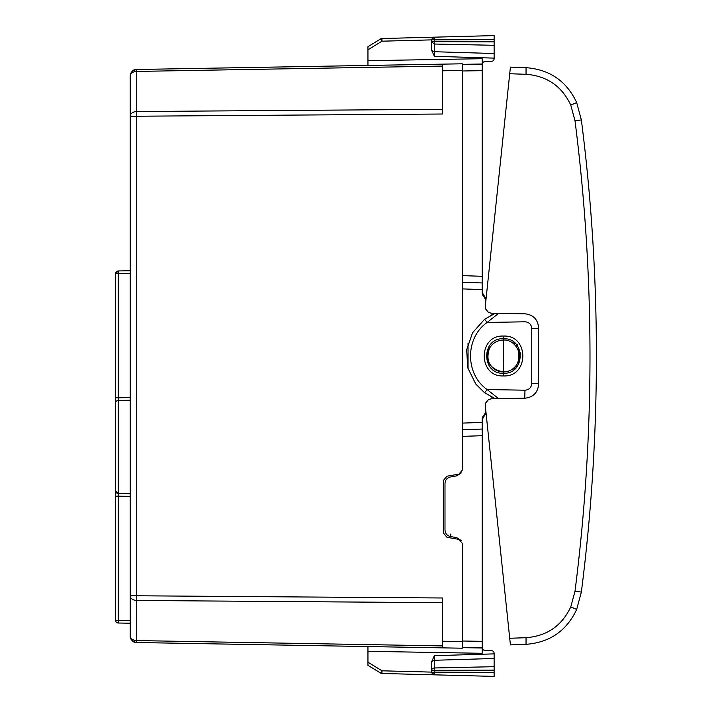 <?xml version="1.0" encoding="UTF-8"?>
<svg xmlns="http://www.w3.org/2000/svg" width="712" height="712" viewBox="0 0 712 712"><rect width="100%" height="100%" fill="white"/><g stroke="black" fill="none" stroke-linecap="round" stroke-linejoin="round"><path stroke-width="1.07" d="M526.043 67.667C549.682 69.465 566.556 81.097 576.667 102.537L570.784 105.127C561.848 86.17 546.932 75.899 526.043 74.306L526.043 67.667C549.682 69.465 566.556 81.097 576.667 102.537L581.357 119.927C601.418 277.306 601.418 434.694 581.357 592.072L576.667 609.463C566.556 630.903 549.682 642.536 526.043 644.333L510.415 644.885L485.317 406.107C485.344 401.773 487.506 399.325 491.805 398.773L524.922 398.195C533.261 397.252 537.836 392.606 538.628 384.249L538.628 327.751C537.836 319.394 533.261 314.748 524.922 313.805L491.805 313.227C487.506 312.675 485.344 310.227 485.317 305.893L510.415 67.115L526.043 67.667C549.682 69.465 566.556 81.097 576.667 102.537C566.556 81.097 549.682 69.465 526.043 67.667L510.415 67.115M570.784 105.127L575.002 120.764C594.983 277.591 594.983 434.409 575.002 591.236L581.357 592.072L576.667 609.463C566.556 630.903 549.682 642.536 526.043 644.333L510.415 644.885M593.123 245.613L592.606 237.301M592.197 230.955L592.331 233.047M585.504 154.985L585.816 157.877L585.504 154.985M585.994 159.506L586.101 160.547L585.994 159.506M586.029 159.844L586.359 163.012M593.123 466.387L592.971 468.914M585.157 560.157L584.641 564.83M586.198 550.501L586.109 551.337L586.198 550.501M585.513 556.98L585.451 557.478L585.513 556.98M485.771 309.097L488.121 312.034M490.862 313.147L491.333 313.209M485.78 402.894L488.129 399.957M490.871 398.853L491.333 398.791M585.629 156.115L585.308 153.196L585.629 156.115M592.758 239.597L592.882 241.626M585.629 555.885L585.308 558.804L585.629 555.885M592.624 474.486L592.758 472.403L592.624 474.486M576.667 609.463C566.556 630.903 549.682 642.536 526.043 644.333C549.682 642.536 566.556 630.903 576.667 609.463L570.784 606.873C561.839 625.83 546.932 636.101 526.043 637.694L526.043 644.333M592.188 230.884L592.108 229.647M519.297 352.387A26.567 26.567 0 0 1 519.368 354.353L518.478 347.527L520.606 354.256L518.478 347.545L518.487 364.428M503.428 373.266C525.705 374.343 525.705 337.657 503.428 338.734C481.152 337.657 481.161 374.343 503.428 373.266L503.517 336.073C477.823 334.836 477.823 377.164 503.517 375.927L503.428 373.266M493.024 397.759L490.426 396.459M485.166 393.158L484.641 392.775M495.258 313.289L484.587 319.27L472.563 332.735L466.663 349.806L467.784 367.828L475.767 384.017L484.427 392.615M468.06 368.807L468.033 343.273M484.641 319.234L485.175 318.834M490.417 315.541L492.829 314.339L490.426 315.541M498.614 313.351L487.124 322.456C465.016 337.808 465.016 374.192 487.124 389.544L484.587 392.73L495.258 398.711M524.735 398.195L524.984 390.203L487.124 389.544L498.614 398.649M538.628 328.437L531.739 328.437C531.33 324.352 529.078 322.135 524.984 321.797L487.124 322.456L484.587 319.27M462.257 275.615L482.175 276.309L482.175 58.696L367.953 60.689L367.953 66.002M489.438 348.355C485.272 361.465 489.936 369.323 503.428 371.94A15.94 15.94 0 0 1 489.438 348.355C492.597 343.042 497.252 340.274 503.428 340.06A15.94 15.94 0 0 0 489.438 348.355M462.257 282.255L482.175 282.949L482.175 276.309L482.175 292.819L485.904 300.286M381.943 673.463L434.293 674.834L381.943 673.463A2.652 2.652 0 0 1 380.626 673.071L382.015 670.811L381.943 673.463A2.652 2.652 0 0 1 380.626 673.071L367.953 665.311L367.953 662.196L382.015 670.811L431.703 672.11L431.703 670.277A2.652 2.296 0 0 1 434.293 667.972L494.128 666.699L494.128 670.152L434.293 670.321L434.293 672.128L494.128 672.422L494.128 676.4L494.128 653.34A2.652 2.652 0 0 0 491.618 650.688L484.694 650.323A2.652 2.652 0 0 1 482.175 647.671L462.257 647.644L482.175 647.991L482.175 419.181L485.904 411.714M485.495 298.15L482.175 292.401A6.639 6.639 0 0 0 485.495 298.15L486.091 298.488L485.495 298.15A6.639 6.639 0 0 1 482.175 292.401L486.047 298.898M482.175 419.599A6.639 6.639 0 0 1 485.495 413.85L482.175 419.599L482.513 417.508L482.175 419.154M486.047 413.102L485.495 413.85L486.091 413.512M462.257 436.385L482.175 435.691L482.175 429.051L462.257 429.745M456.801 475.839L461.109 473.035M456.766 475.839L450.474 476.951C447.074 477.805 445.24 479.986 444.991 483.493C445.24 479.986 447.074 477.805 450.474 476.951L456.766 475.839M444.991 530.013L444.991 483.493L444.991 530.013C445.24 533.511 447.074 535.691 450.474 536.545C447.074 535.691 445.24 533.511 444.991 530.013C445.24 533.511 447.074 535.691 450.474 536.545L450.892 533.929M456.766 537.658L450.474 536.545L456.766 537.658L461.109 540.461M367.953 662.196L367.953 645.998M482.175 647.671L482.175 653.304L367.953 651.311L367.953 646.558M462.257 64.685L482.175 64.329A2.652 2.652 0 0 1 484.694 61.677L491.618 61.312A2.652 2.652 0 0 0 494.128 58.66L494.128 58.126L494.128 58.66M462.257 64.356L482.175 64.009L482.175 70.648L462.257 70.995L462.257 64.356M482.175 83.722L482.175 86.374M482.175 88.252L482.175 85.351M482.175 117.151L482.175 119.029L482.175 117.151M482.175 628.278L482.175 623.748M482.175 594.849L482.175 592.971L482.175 594.849M482.175 575.154L482.175 572.493L482.175 575.154M482.175 482.175L482.175 484.836L482.175 482.175M519.279 357.647L517.419 363.645C523.783 352.743 513.726 339.019 503.428 340.06M519.279 354.353L517.838 349.192M367.953 665.311L380.626 673.071L367.953 665.311L367.953 663.317M482.175 647.991L482.175 641.352L462.257 641.005L462.257 647.315M282.833 66.928L367.953 65.442L367.953 46.689L380.626 38.929L367.953 46.689L380.626 38.929L367.953 46.689L367.953 48.683L367.953 46.689M494.128 676.4L494.128 674.869L494.128 676.4L494.128 674.869L494.128 676.4L434.293 674.834L431.703 672.181L431.703 662.587A2.652 2.296 0 0 1 434.293 660.282L434.365 655.681L431.703 661.617M431.703 49.413A2.652 2.296 0 0 0 434.293 51.718L434.293 44.028L431.703 41.723L431.703 50.383L431.703 41.679L434.293 41.679L434.293 44.028L494.128 45.301L494.128 41.848L434.293 41.679L434.293 39.872L494.128 39.578L494.128 35.6L494.128 58.126L434.365 56.319L434.293 51.718L494.128 53.525M494.128 37.131L494.128 35.6L494.128 37.131M518.469 364.473L519.368 357.647A26.567 26.567 0 0 1 518.478 364.473A26.567 26.567 0 0 0 519.368 357.647A26.567 26.567 0 0 1 518.478 364.473A26.567 26.567 0 0 0 519.368 357.647M444.991 483.493C445.24 479.986 447.074 477.805 450.474 476.951M367.953 49.804L367.953 47.677L367.953 49.804L382.015 41.189L380.626 38.929A2.652 2.652 0 0 1 381.943 38.537L434.293 37.166L381.943 38.537L434.293 37.166L381.943 38.537L434.293 37.166L381.943 38.537L434.293 37.166L434.293 39.872L431.703 39.872L431.703 41.723L431.703 39.872L382.015 41.189L381.943 38.537L494.128 35.6M432.131 673.614L433.092 674.504M431.703 39.819L434.293 37.166M494.128 658.475L434.293 660.282L434.293 670.321L431.703 670.321L431.703 662.587M431.703 50.383L434.365 56.319M432.131 38.386L433.092 37.496M518.923 362.452L519.368 357.7M462.257 469.297L462.257 70.435L442.33 70.782L442.33 114.018L136.731 116.225L136.731 71.422L442.33 66.091M515.55 366.351L513.824 369.786M517.419 363.645C513.993 369.119 509.329 371.887 503.428 371.94M509.694 370.658L509.187 370.863M482.175 136.846L482.175 139.507L482.175 136.846M482.175 229.825L482.175 227.164M485.477 413.868L483.84 415.203M284.649 66.901L281.231 66.955M133.358 70.47L136.731 69.482L462.257 63.795L462.257 70.435M446.949 537.284L443.656 533.359L446.949 537.284L458.964 539.402L462.257 543.318L462.257 648.205L442.33 647.858L442.33 597.982L136.731 595.775L136.731 600.474L442.33 602.681M458.964 474.103L446.949 476.221L443.656 480.146L446.949 476.221L458.964 474.103L462.257 470.178M135.894 69.545A6.639 6.639 0 0 1 136.731 69.482L136.731 71.422A6.639 4.699 0 0 0 130.207 76.122A6.639 6.639 0 0 1 130.251 75.356M442.33 64.142L442.33 70.782M282.379 66.937L281.267 66.955M130.349 74.751A6.639 6.639 0 0 1 130.696 73.612M130.83 73.309A6.639 6.639 0 0 1 133.82 70.212M134.132 70.061A6.639 6.639 0 0 1 135.289 69.669M442.33 647.858L136.731 642.518C133.286 642.731 131.115 640.515 130.207 635.878L130.207 76.122A6.639 6.639 0 0 1 136.731 69.482L279.238 66.99M134.443 642.073L136.731 642.518C132.138 641.379 129.967 639.162 130.207 635.878A6.639 6.639 0 0 0 136.731 642.518L136.731 600.474A6.639 4.699 -0 0 1 130.207 595.775L136.731 595.775L136.731 116.225L130.207 116.225A6.639 4.699 0 0 1 136.731 111.526L442.33 109.319M133.037 641.316L131.364 639.625M130.207 625.795L130.207 595.775M130.207 628.678L130.207 627.806M130.207 81.604L130.207 83.322M284.319 645.099L283.536 645.081M280.136 66.981L278.072 67.017M283.287 645.081L283.954 645.09M443.656 533.359L443.656 480.146M130.207 270.765L130.207 269.278M115.602 446.985L115.602 479.941L115.602 446.985M118.21 270.952L130.207 270.738L118.21 270.952A2.652 2.652 0 0 0 115.602 273.604L115.602 397.794L115.602 273.604L118.21 270.952L118.21 400.447A2.652 2.652 0 0 0 115.602 403.108L115.602 397.794L118.21 397.794L118.21 400.447L116.448 401.159A2.652 2.652 0 0 1 118.21 400.447L130.207 400.242M115.602 399.387L115.602 400.865M115.602 402.04L115.602 414.019M115.602 479.941L115.602 491.921M115.602 493.096L115.602 494.573M130.207 493.719L118.21 493.514L115.602 490.853A2.652 2.652 0 0 0 118.21 493.514L118.21 496.166L115.602 496.166L115.602 620.357L115.602 403.108A2.652 2.652 0 0 1 116.448 401.159M116.439 622.288L118.21 623.009A2.652 2.652 0 0 1 115.602 620.357L118.21 620.357L118.21 623.009L130.207 623.222L118.21 623.009M575.002 120.764L581.357 119.927M578.758 591.716L575.002 591.236L570.784 606.873M526.043 637.694L509.721 638.272M526.043 74.306L509.721 73.728M503.517 375.927C529.221 377.164 529.221 334.836 503.517 336.073M531.739 328.437L531.739 383.563C531.33 387.648 529.078 389.865 524.984 390.203M538.628 383.563L531.739 383.563M482.175 289.588L462.257 288.894M482.175 422.412L462.257 423.106M515.461 345.551L517.553 344.706M494.128 653.874L434.365 655.681M381.943 38.537A2.652 2.652 0 0 0 380.626 38.929M434.293 674.834L434.293 672.128L431.703 672.181M515.443 366.475L516.77 366.965M514.865 344.893L513.824 342.214M130.207 76.122A6.639 6.639 0 0 1 136.731 69.482C133.286 69.269 131.115 71.485 130.207 76.122M462.257 641.565L442.33 641.218M442.33 645.909L136.731 640.577A6.639 4.699 -0 0 1 130.207 635.878M130.207 620.561L118.21 620.357L118.21 400.447M115.602 273.604L130.207 273.399M130.207 496.38L118.21 496.166M130.207 397.581L118.21 397.794M484.587 392.73L475.776 384.017M483.813 296.762L482.513 294.492M483.813 415.238L482.513 417.508M461.225 472.848L460.922 473.293M461.225 540.648L460.922 540.203M130.207 266.804L130.207 266.208M130.207 264.188L130.207 262.666M130.207 262.354L130.207 263.689M130.207 264.045L130.207 266.422M130.207 627.174L130.207 626.017M130.207 84.826L130.207 85.983M277.805 644.983L279.229 645.01L277.805 644.983M130.207 82.014L130.207 82.717M115.602 496.166L115.602 490.871M115.602 403.09L115.602 397.794"/></g></svg>
